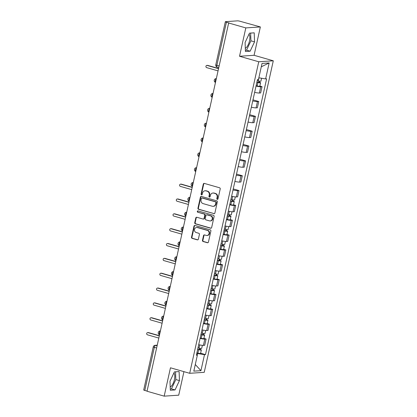 <?xml version="1.0" encoding="UTF-8"?>
<svg xmlns="http://www.w3.org/2000/svg" width="417" height="417" viewBox="0 0 417 417"><rect width="100%" height="100%" fill="white"/><g stroke="black" fill="none" stroke-linecap="round" stroke-linejoin="round"><path stroke-width="0.63" d="M217.273 199.357A0.678 0.61 -93.8 0 0 218.013 198.873L220.212 188.948A0.964 0.87 -93.8 0 0 219.571 187.77L204.346 183.412A0.964 0.87 -93.8 0 0 203.293 184.1L201.093 194.025A0.678 0.61 -93.8 0 0 201.729 194.869A0.678 0.61 -93.8 0 0 202.276 194.364L202.563 193.081A3.091 2.783 -93.8 0 1 205.06 190.772A3.091 2.783 -93.8 0 1 205.93 190.866L207.202 191.231A3.091 2.783 -93.8 0 1 209.245 194.994L208.959 196.277A0.678 0.61 -93.8 0 0 210.142 196.621L210.429 195.333A3.091 2.783 -93.8 0 1 212.931 193.029A3.091 2.783 -93.8 0 1 213.801 193.118L215.068 193.483A3.091 2.783 -93.8 0 1 217.111 197.246L216.83 198.534A0.678 0.61 -93.8 0 0 217.273 199.357M248.996 34.204A7.673 3.154 -74 0 1 249.507 40.913A7.673 3.154 -74 0 1 245.305 48.336M173.894 372.949A7.673 3.154 -74 0 1 174.405 379.658A7.673 3.154 -74 0 1 170.209 387.075M202.474 240.338A0.964 0.87 -93.8 0 0 203.115 241.511L207.39 242.736A0.964 0.87 -93.8 0 0 208.443 242.042L210.882 231.023A0.964 0.87 -93.8 0 0 210.246 229.845L195.015 225.488A0.964 0.87 -93.8 0 0 193.962 226.176L191.523 237.2A0.964 0.87 -93.8 0 0 192.159 238.373L197.319 239.853A0.964 0.87 -93.8 0 0 198.372 239.16L199.42 234.443A0.964 0.87 -93.8 0 0 198.779 233.27L196.219 232.535A2.58 2.33 -93.8 0 1 196.6 227.463A2.58 2.33 -93.8 0 1 197.33 227.541L207.353 230.408A2.58 2.33 -93.8 0 1 206.973 235.485A2.58 2.33 -93.8 0 1 206.248 235.407L204.575 234.927A0.964 0.87 -93.8 0 0 203.522 235.621L202.474 240.338L202.902 240.307A0.964 0.87 -93.8 0 0 203.538 241.485L207.812 242.71A0.964 0.87 -93.8 0 0 207.869 242.72M239.53 56.264L254.073 55.289L260.359 26.938L245.816 27.908L239.53 56.264L258.748 61.768L189.688 373.298L170.464 367.794L164.178 396.15L147.029 391.24L228.662 22.998L229.089 22.971L226.415 22.205L216.861 65.307A1.965 0.808 106 0 0 217.168 67.142A1.965 0.808 106 0 0 217.288 67.153M245.816 27.908L228.662 22.998M213.827 213.692A0.964 0.87 -93.8 0 0 214.88 212.998L217.325 201.979A0.964 0.87 -93.8 0 0 216.684 200.801L201.458 196.438A0.964 0.87 -93.8 0 0 200.405 197.132L197.96 208.151A0.964 0.87 -93.8 0 0 198.601 209.329L214.249 213.66A0.964 0.87 -93.8 0 0 214.307 213.676M214.103 216.501L211.659 227.52A0.964 0.87 -93.8 0 1 210.606 228.214L195.38 223.851A0.964 0.87 -93.8 0 1 194.739 222.678L195.787 217.961A0.964 0.87 -93.8 0 1 196.84 217.267L203.016 219.034A0.964 0.87 -93.8 0 0 204.069 218.346L204.763 215.214A0.964 0.87 -93.8 0 0 204.121 214.041L197.694 212.196A0.678 0.61 -93.8 0 1 197.981 210.893L213.468 215.323A0.964 0.87 -93.8 0 1 214.103 216.501M260.359 26.938L240.109 21.288A1.965 0.261 12.5 0 0 237.539 20.85L225.54 21.653A1.965 0.261 12.5 0 0 225.342 21.72A1.965 0.261 12.5 0 0 226.415 22.205M254.073 55.289L273.291 60.799L204.231 372.324L189.688 373.298M164.178 396.15L178.721 395.175L183.939 371.651M147.06 391.099L144.777 390.442A1.965 0.261 -167.5 0 1 143.709 389.963L153.263 346.855A1.965 0.261 12.5 0 0 154.337 347.34L144.777 390.442M254.646 92.345A4.524 0.605 12.5 0 0 259.358 93.033L260.75 86.752A4.524 0.605 -167.5 0 1 256.038 86.064M260.75 86.752L262.043 86.663L259.854 86.038M259.358 93.033L260.651 92.944L262.043 86.663M252.978 99.856L258.754 101.508L257.461 101.597A4.524 0.605 -167.5 0 1 252.749 100.909M251.357 107.185A4.524 0.605 12.5 0 0 256.069 107.878L257.362 107.789L258.754 101.508M249.689 114.701L255.459 116.353L254.167 116.437A4.524 0.605 -167.5 0 1 249.455 115.749M248.063 122.03A4.524 0.605 12.5 0 0 252.775 122.718L254.068 122.634L255.459 116.353M246.4 129.541L252.17 131.199L250.878 131.282A4.524 0.605 -167.5 0 1 246.166 130.594M244.774 136.875A4.524 0.605 12.5 0 0 249.486 137.563L250.779 137.474L252.17 131.199M243.106 144.386L248.881 146.039L247.589 146.127A4.524 0.605 -167.5 0 1 242.876 145.439M241.485 151.72A4.524 0.605 12.5 0 0 246.197 152.408L247.489 152.32L248.881 146.039M239.817 159.231L245.587 160.884L244.294 160.972A4.524 0.605 -167.5 0 1 239.582 160.284M238.19 166.56A4.524 0.605 12.5 0 0 242.903 167.248L244.195 167.165L245.587 160.884M236.528 174.077L242.298 175.729L241.005 175.812A4.524 0.605 -167.5 0 1 236.293 175.124M234.901 181.405A4.524 0.605 12.5 0 0 239.613 182.093L240.906 182.01L242.298 175.729M233.233 188.917L239.009 190.569L237.716 190.658A4.524 0.605 -167.5 0 1 233.004 189.97M231.612 196.251A4.524 0.605 12.5 0 0 236.324 196.939L237.617 196.85L239.009 190.569M233.53 204.789L235.714 205.414L234.422 205.503A4.524 0.605 -167.5 0 1 229.71 204.815M228.318 211.096A4.524 0.605 12.5 0 0 233.03 211.784L234.323 211.695L235.714 205.414M230.241 219.634L232.425 220.259L231.133 220.348A4.524 0.605 -167.5 0 1 226.421 219.655M225.029 225.936A4.524 0.605 12.5 0 0 229.741 226.624L231.034 226.54L232.425 220.259M226.947 234.479L229.136 235.105L227.844 235.188A4.524 0.605 -167.5 0 1 223.131 234.5M221.74 240.781A4.524 0.605 12.5 0 0 226.452 241.469L227.745 241.38L229.136 235.105M223.658 249.319L225.842 249.945L224.549 250.033A4.524 0.605 -167.5 0 1 219.837 249.345M218.445 255.626A4.524 0.605 12.5 0 0 223.158 256.314L224.45 256.226L225.842 249.945M220.369 264.164L222.553 264.79L221.26 264.878A4.524 0.605 -167.5 0 1 216.548 264.19M215.156 270.466A4.524 0.605 12.5 0 0 219.868 271.159L221.161 271.071L222.553 264.79M217.075 279.009L219.264 279.635L217.971 279.718A4.524 0.605 -167.5 0 1 213.259 279.03M211.867 285.311A4.524 0.605 12.5 0 0 216.579 285.999L217.872 285.916L219.264 279.635M213.785 293.849L215.975 294.48L214.677 294.564A4.524 0.605 -167.5 0 1 209.965 293.876M208.573 300.157A4.524 0.605 12.5 0 0 213.285 300.845L214.578 300.756L215.975 294.48M210.496 308.695L212.68 309.32L211.388 309.409A4.524 0.605 -167.5 0 1 206.676 308.721M205.284 315.002A4.524 0.605 12.5 0 0 209.996 315.69L211.289 315.601L212.68 309.32M207.202 323.54L209.391 324.165L208.099 324.254A4.524 0.605 -167.5 0 1 203.387 323.566M201.995 329.842A4.524 0.605 12.5 0 0 206.707 330.53L208 330.446L209.391 324.165M203.913 338.385L206.102 339.011L204.804 339.094A4.524 0.605 -167.5 0 1 200.092 338.406M198.7 344.687A4.524 0.605 12.5 0 0 203.413 345.375L204.705 345.292L206.102 339.011M197.314 355.133L197.668 353.527L204.486 354.685L200.942 370.671L193.816 371.146L197.361 355.164L196.365 355.227L257.498 79.475L258.493 79.412L262.038 63.426L269.163 62.946L265.619 78.933L258.853 77.786M204.486 354.685L205.482 354.617L266.614 78.865L265.619 78.933M258.748 61.768L273.291 60.799M250.143 51.197L254.542 41.856L254.214 32.834L249.491 33.146L245.092 42.487L245.42 51.51L250.143 51.197L246.525 50.16L250.925 40.819L250.643 33.068M175.046 389.937L179.446 380.596L179.117 371.573L174.395 371.891L169.995 381.232L170.324 390.255L175.046 389.937L171.429 388.899L175.823 379.559L175.547 371.813M197.668 353.527L196.798 353.277M200.624 353.225L205.482 354.617M197.361 355.164L196.501 354.622M269.163 62.946L261.287 66.803M195.286 364.515L200.942 370.671M245.373 50.238L246.525 50.16M250.925 40.819L254.542 41.856M170.277 388.978L171.429 388.899M175.823 379.559L179.446 380.596M217.674 199.321A0.678 0.61 -93.8 0 1 217.252 198.502L217.538 197.22A3.091 2.783 -93.8 0 0 215.49 193.457L215.068 193.483M212.931 193.029L213.353 192.998A3.091 2.783 -93.8 0 1 214.223 193.092L215.49 193.457M205.06 190.772L205.487 190.746A3.091 2.783 -93.8 0 1 206.352 190.84L207.624 191.2A3.091 2.783 -93.8 0 1 209.668 194.968L209.386 196.251A0.678 0.61 -93.8 0 0 209.808 197.064M204.288 183.397A0.964 0.87 -93.8 0 0 203.715 184.074L201.515 193.999A0.678 0.61 -93.8 0 0 201.937 194.812M201.401 196.423A0.964 0.87 -93.8 0 0 200.827 197.1L198.383 208.125A0.964 0.87 -93.8 0 0 199.024 209.298L214.249 213.66M215.912 202.667A0.678 0.61 -93.8 0 0 215.464 201.844L202.099 198.012A0.678 0.61 -93.8 0 0 201.359 198.497L201.062 199.852A3.091 2.783 -93.8 0 0 203.105 203.616L212.243 206.233A3.091 2.783 -93.8 0 0 213.113 206.326A3.091 2.783 -93.8 0 0 215.61 204.017L215.912 202.667L216.334 202.636A0.678 0.61 -93.8 0 0 215.886 201.812L215.464 201.844M201.906 197.992L202.334 197.966A0.678 0.61 -93.8 0 1 202.521 197.986L215.886 201.812M213.113 206.326L213.535 206.3A3.091 2.783 -93.8 0 0 216.037 203.991L215.61 204.017M216.334 202.636L216.037 203.991M196.782 217.252A0.964 0.87 -93.8 0 0 196.209 217.929L195.166 222.647A0.964 0.87 -93.8 0 0 195.802 223.825L211.033 228.182A0.964 0.87 -93.8 0 0 211.091 228.198M203.287 219.066L203.71 219.034A0.964 0.87 -93.8 0 0 204.492 218.315L205.185 215.188A0.964 0.87 -93.8 0 0 204.549 214.01L197.694 212.196M198.007 210.898A0.678 0.61 -93.8 0 0 198.117 212.17M209.423 220.869A2.58 2.33 -93.8 0 0 212.3 218.623A2.58 2.33 -93.8 0 0 210.533 215.876L206.999 214.864A0.964 0.87 -93.8 0 0 205.946 215.553L205.253 218.685A0.964 0.87 -93.8 0 0 205.894 219.858L209.423 220.869M210.152 220.947L210.575 220.921A2.58 2.33 -93.8 0 0 210.955 215.844L210.533 215.876M206.728 214.833L207.15 214.807A0.964 0.87 -93.8 0 1 207.421 214.833L210.955 215.844M204.518 234.912A0.964 0.87 -93.8 0 0 203.944 235.589L202.902 240.307M206.973 235.485L207.395 235.459A2.58 2.33 -93.8 0 0 207.775 230.382L207.353 230.408M196.6 227.463L197.027 227.432A2.58 2.33 -93.8 0 1 197.752 227.51L207.775 230.382M194.958 225.472A0.964 0.87 -93.8 0 0 194.39 226.15L191.945 237.169A0.964 0.87 -93.8 0 0 192.581 238.347L197.747 239.827A0.964 0.87 -93.8 0 0 197.804 239.838M256.914 82.118L259.327 82.509L258.686 82.222L259.238 82.18A2.46 0.328 12.5 0 1 260.578 82.785L259.817 86.21A2.46 0.328 12.5 0 1 257.138 85.954L256.116 85.714M256.877 82.29L257.899 82.524A2.46 0.328 12.5 0 0 260.578 82.785M258.941 81.054L258.623 82.498M218.534 68.696L207.176 65.443A1.131 1.022 -93.8 0 0 205.92 66.428A1.131 1.022 -93.8 0 0 206.691 67.632L218.049 70.885M257.232 80.669L258.259 80.908A2.46 0.328 12.5 0 0 260.938 81.169L261.584 78.25M206.858 65.412L207.411 65.375A1.131 1.022 86.2 0 1 207.729 65.406L218.576 68.513M259.468 81.148L259.238 82.18M230.585 200.869L233.004 201.26L232.358 200.968L232.91 200.931A2.46 0.328 12.5 0 1 234.25 201.536L233.494 204.961A2.46 0.328 12.5 0 1 230.81 204.7L229.788 204.466M230.549 201.036L231.571 201.275A2.46 0.328 12.5 0 0 234.25 201.536M232.618 199.806L232.295 201.249M192.206 187.447L180.853 184.194A1.131 1.022 -93.8 0 0 179.591 185.179A1.131 1.022 -93.8 0 0 180.368 186.383L191.721 189.636M230.909 199.42L231.93 199.66A2.46 0.328 12.5 0 0 234.609 199.92L235.277 196.902M180.535 184.158L181.082 184.121A1.131 1.022 86.2 0 1 181.4 184.158L192.247 187.264M233.139 199.899L232.91 200.931M227.296 215.714L229.71 216.105L229.069 215.813L229.621 215.777A2.46 0.328 12.5 0 1 230.961 216.381L230.2 219.806A2.46 0.328 12.5 0 1 227.52 219.545L226.499 219.306M227.26 215.881L228.281 216.121A2.46 0.328 12.5 0 0 230.961 216.381M229.329 214.651L229.006 216.095M188.917 202.292L177.559 199.039A1.131 1.022 -93.8 0 0 176.302 200.024A1.131 1.022 -93.8 0 0 177.074 201.229L188.432 204.481M227.614 214.265L228.641 214.505A2.46 0.328 12.5 0 0 231.32 214.76L231.988 211.747M177.241 199.003L177.793 198.966A1.131 1.022 86.2 0 1 178.111 199.003L188.958 202.109M229.85 214.745L229.621 215.777M224.002 230.559L226.421 230.945L225.779 230.658L226.327 230.622A2.46 0.328 12.5 0 1 227.672 231.221L226.911 234.651A2.46 0.328 12.5 0 1 224.231 234.39L223.21 234.151M223.965 230.726L224.992 230.966A2.46 0.328 12.5 0 0 227.672 231.221M226.035 229.496L225.717 230.94M185.628 217.132L174.27 213.879A1.131 1.022 -93.8 0 0 173.008 214.864A1.131 1.022 -93.8 0 0 173.785 216.069L185.138 219.321M224.325 229.11L225.347 229.345A2.46 0.328 12.5 0 0 228.026 229.605L228.698 226.587M173.952 213.848L174.504 213.812A1.131 1.022 86.2 0 1 174.822 213.843L185.664 216.949M226.556 229.585L226.327 230.622M220.713 245.405L223.131 245.79L222.485 245.504L223.038 245.462A2.46 0.328 12.5 0 1 224.377 246.066L223.621 249.491A2.46 0.328 12.5 0 1 220.937 249.236L219.915 248.996M220.676 245.571L221.698 245.806A2.46 0.328 12.5 0 0 224.377 246.066M222.746 244.336L222.423 245.78M182.333 231.977L170.98 228.725A1.131 1.022 -93.8 0 0 169.719 229.71A1.131 1.022 -93.8 0 0 170.496 230.914L181.848 234.166M221.036 243.95L222.058 244.19A2.46 0.328 12.5 0 0 224.737 244.451L225.404 241.433M170.662 228.693L171.21 228.657A1.131 1.022 86.2 0 1 171.528 228.688L182.375 231.795M223.267 244.43L223.038 245.462M217.424 260.244L219.837 260.635L219.196 260.344L219.749 260.307A2.46 0.328 12.5 0 1 221.088 260.912L220.327 264.336A2.46 0.328 12.5 0 1 217.648 264.076L216.626 263.836M217.387 260.411L218.409 260.651A2.46 0.328 12.5 0 0 221.088 260.912M219.457 259.181L219.133 260.625M179.044 246.822L167.686 243.57A1.131 1.022 -93.8 0 0 166.43 244.555A1.131 1.022 -93.8 0 0 167.201 245.759L178.559 249.012M217.742 258.795L218.769 259.035A2.46 0.328 12.5 0 0 221.448 259.296L222.115 256.278M167.368 243.533L167.921 243.497A1.131 1.022 86.2 0 1 168.239 243.533L179.086 246.64M219.978 259.275L219.749 260.307M214.13 275.09L216.548 275.481L215.907 275.189L216.454 275.152A2.46 0.328 12.5 0 1 217.799 275.757L217.038 279.182A2.46 0.328 12.5 0 1 214.359 278.921L213.337 278.681M214.093 275.256L215.12 275.496A2.46 0.328 12.5 0 0 217.799 275.757M216.162 274.026L215.844 275.47M175.755 261.668L164.397 258.415A1.131 1.022 -93.8 0 0 163.136 259.4A1.131 1.022 -93.8 0 0 163.912 260.604L175.265 263.852M214.453 273.641L215.474 273.88A2.46 0.328 12.5 0 0 218.154 274.136L218.826 271.123M164.079 258.378L164.632 258.342A1.131 1.022 86.2 0 1 164.95 258.378L175.792 261.48M216.684 274.12L216.454 275.152M210.84 289.935L213.259 290.321L212.613 290.034L213.165 289.997A2.46 0.328 12.5 0 1 214.505 290.597L213.749 294.027A2.46 0.328 12.5 0 1 211.07 293.766L210.043 293.526M210.804 290.102L211.826 290.341A2.46 0.328 12.5 0 0 214.505 290.597M212.873 288.872L212.55 290.31M172.461 276.507L161.108 273.255A1.131 1.022 -93.8 0 0 159.847 274.24A1.131 1.022 -93.8 0 0 160.623 275.444L171.976 278.697M211.164 288.481L212.185 288.72A2.46 0.328 12.5 0 0 214.864 288.981L215.532 285.963M160.79 273.224L161.337 273.187A1.131 1.022 86.2 0 1 161.655 273.218L172.502 276.325M213.395 288.96L213.165 289.997M207.551 304.775L209.965 305.166L209.324 304.874L209.876 304.837A2.46 0.328 12.5 0 1 211.216 305.442L210.455 308.867A2.46 0.328 12.5 0 1 207.775 308.611L206.754 308.372M207.515 304.947L208.536 305.181A2.46 0.328 12.5 0 0 211.216 305.442M209.584 303.712L209.261 305.155M169.172 291.353L157.814 288.1A1.131 1.022 -93.8 0 0 156.557 289.085A1.131 1.022 -93.8 0 0 157.329 290.289L168.687 293.542M207.869 303.326L208.896 303.566A2.46 0.328 12.5 0 0 211.575 303.826L212.243 300.808M157.496 288.069L158.048 288.027A1.131 1.022 86.2 0 1 158.366 288.064L169.213 291.17M210.105 303.805L209.876 304.837M204.257 319.62L206.676 320.011L206.034 319.719L206.582 319.683A2.46 0.328 12.5 0 1 207.927 320.287L207.166 323.712A2.46 0.328 12.5 0 1 204.486 323.451L203.465 323.211M204.221 319.787L205.247 320.027A2.46 0.328 12.5 0 0 207.927 320.287M206.29 318.557L205.972 320.001M165.883 306.198L154.525 302.945A1.131 1.022 -93.8 0 0 153.263 303.93A1.131 1.022 -93.8 0 0 154.04 305.135L165.398 308.387M204.58 318.171L205.602 318.411A2.46 0.328 12.5 0 0 208.281 318.671L208.953 315.653M154.207 302.909L154.759 302.872A1.131 1.022 86.2 0 1 155.077 302.909L165.919 306.015M206.811 318.651L206.582 319.683M200.968 334.465L203.387 334.851L202.74 334.564L203.293 334.528A2.46 0.328 12.5 0 1 204.632 335.132L203.877 338.557A2.46 0.328 12.5 0 1 201.197 338.296L200.17 338.057M200.931 334.632L201.953 334.872A2.46 0.328 12.5 0 0 204.632 335.132M203.001 333.402L202.683 334.846M162.588 321.038L151.235 317.79A1.131 1.022 -93.8 0 0 149.974 318.776A1.131 1.022 -93.8 0 0 150.751 319.975L162.104 323.227M201.291 333.016L202.313 333.256A2.46 0.328 12.5 0 0 204.992 333.511L205.659 330.499M150.918 317.754L151.465 317.718A1.131 1.022 86.2 0 1 151.788 317.749L162.63 320.855M203.522 333.491L203.293 334.528M197.679 349.31L200.097 349.696L199.451 349.41L200.004 349.373A2.46 0.328 12.5 0 1 201.343 349.972L200.582 353.397A2.46 0.328 12.5 0 1 197.903 353.142L196.881 352.902M197.642 349.477L198.664 349.717A2.46 0.328 12.5 0 0 201.343 349.972M199.712 348.242L199.389 349.686M159.299 335.883L147.941 332.63A1.131 1.022 -93.8 0 0 146.685 333.616A1.131 1.022 -93.8 0 0 147.456 334.82L158.814 338.072M198.002 347.856L199.024 348.096A2.46 0.328 12.5 0 0 201.703 348.357L202.37 345.339M147.623 332.599L148.176 332.563A1.131 1.022 86.2 0 1 148.494 332.594L159.341 335.701M200.233 348.336L200.004 349.373M157.219 345.271L155.604 345.38A1.965 0.808 106 0 0 154.337 347.34L156.615 347.992M157.1 345.808L155.604 345.38A1.965 1.772 86.2 0 0 155.051 345.323A1.965 1.965 0 0 0 153.263 346.855M206.707 330.53L208.099 324.254M209.996 315.69L211.388 309.409M213.285 300.845L214.677 294.564M216.579 285.999L217.971 279.718M219.868 271.159L221.26 264.878M223.158 256.314L224.549 250.033M226.452 241.469L227.844 235.188M229.741 226.624L231.133 220.348M233.03 211.784L234.422 205.503M236.324 196.939L237.716 190.658M239.613 182.093L241.005 175.812M242.903 167.248L244.294 160.972M246.197 152.408L247.589 146.127M249.486 137.563L250.878 131.282M252.775 122.718L254.167 116.437M256.069 107.878L257.461 101.597M203.413 345.375L204.804 339.094M216.298 78.787A1.965 0.808 106 0 0 215.292 80.648A1.965 0.808 106 0 0 215.49 82.425A1.965 1.965 0 0 1 216.011 78.625A1.965 1.772 86.2 0 1 216.329 78.636M213.004 93.632A1.965 0.808 106 0 0 212.003 95.488A1.965 0.808 106 0 0 212.201 97.27M209.715 108.472A1.965 0.808 106 0 0 208.714 110.333A1.965 0.808 106 0 0 208.907 112.11M206.425 123.317A1.965 0.808 106 0 0 205.419 125.178A1.965 0.808 106 0 0 205.617 126.956M203.131 138.163A1.965 0.808 106 0 0 202.13 140.018A1.965 0.808 106 0 0 202.328 141.801A1.965 1.965 0 0 1 202.844 138.001A1.965 1.772 86.2 0 1 203.168 138.011M199.842 153.003A1.965 0.808 106 0 0 198.841 154.863A1.965 0.808 106 0 0 199.034 156.646M196.553 167.848A1.965 0.808 106 0 0 195.547 169.709A1.965 0.808 106 0 0 195.745 171.486M193.259 182.693A1.965 0.808 106 0 0 192.258 184.554A1.965 0.808 106 0 0 192.456 186.331M189.97 197.538A1.965 0.808 106 0 0 188.969 199.394A1.965 0.808 106 0 0 189.162 201.176M186.68 212.378A1.965 0.808 106 0 0 185.674 214.239A1.965 0.808 106 0 0 185.873 216.022A1.965 1.965 0 0 1 186.394 212.222A1.965 1.772 86.2 0 1 186.712 212.232M183.386 227.223A1.965 0.808 106 0 0 182.385 229.084A1.965 0.808 106 0 0 182.583 230.862M180.097 242.068A1.965 0.808 106 0 0 179.096 243.929A1.965 0.808 106 0 0 179.289 245.707A1.965 1.965 0 0 1 179.81 241.907A1.965 1.772 86.2 0 1 180.128 241.917M176.808 256.914A1.965 0.808 106 0 0 175.802 258.769A1.965 0.808 106 0 0 176 260.552M173.514 271.754A1.965 0.808 106 0 0 172.513 273.615A1.965 0.808 106 0 0 172.711 275.392A1.965 1.965 0 0 1 173.232 271.597A1.965 1.772 86.2 0 1 173.55 271.608M170.225 286.599A1.965 0.808 106 0 0 169.224 288.46A1.965 0.808 106 0 0 169.417 290.237M166.936 301.444A1.965 0.808 106 0 0 165.93 303.305A1.965 0.808 106 0 0 166.128 305.082A1.965 1.965 0 0 1 166.649 301.282A1.965 1.772 86.2 0 1 166.967 301.293M163.641 316.284A1.965 0.808 106 0 0 162.64 318.145A1.965 0.808 106 0 0 162.838 319.928M160.352 331.129A1.965 0.808 106 0 0 159.351 332.99A1.965 0.808 106 0 0 159.544 334.768M213.045 93.45L212.717 93.471A1.965 1.772 86.2 0 1 213.04 93.481M209.756 108.29L209.428 108.316A1.965 1.772 86.2 0 1 209.746 108.326M206.462 123.135L206.139 123.156A1.965 1.772 86.2 0 1 206.457 123.166M199.884 152.825L199.555 152.846A1.965 1.772 86.2 0 1 199.873 152.857M196.589 167.665L196.266 167.691A1.965 1.772 86.2 0 1 196.584 167.702M193.3 182.51L192.972 182.531A1.965 1.772 86.2 0 1 193.295 182.542M190.011 197.356L189.683 197.377A1.965 1.772 86.2 0 1 190.001 197.387M183.428 227.041L183.099 227.062A1.965 1.772 86.2 0 1 183.423 227.072M176.844 256.731L176.521 256.752A1.965 1.772 86.2 0 1 176.839 256.763M170.266 286.416L169.938 286.437A1.965 1.772 86.2 0 1 170.256 286.448M163.683 316.107L163.36 316.128A1.965 1.772 86.2 0 1 163.678 316.138M160.394 330.947L160.065 330.973A1.965 1.772 86.2 0 1 160.383 330.983M219.139 65.959L216.861 65.307A1.965 0.261 12.5 0 1 215.787 64.828A1.965 1.965 0 0 0 217.168 67.142L218.774 67.601M217.538 197.22L217.111 197.246M214.223 193.092L213.801 193.118M209.386 196.251L208.959 196.277M209.668 194.968L209.245 194.994M207.624 191.2L207.202 191.231M206.352 190.84L205.93 190.866M201.515 193.999L201.093 194.025M203.715 184.074L203.293 184.1M217.252 198.502L216.83 198.534M199.024 209.298L198.601 209.329M198.383 208.125L197.96 208.151M200.827 197.1L200.405 197.132M202.521 197.986L202.099 198.012M211.033 228.182L210.606 228.214M195.802 223.825L195.38 223.851M195.166 222.647L194.739 222.678M196.209 217.929L195.787 217.961M204.492 218.315L204.069 218.346M205.185 215.188L204.763 215.214M204.549 214.01L204.121 214.041M207.421 214.833L206.999 214.864M203.944 235.589L203.522 235.621M197.752 227.51L197.33 227.541M197.747 239.827L197.319 239.853M192.581 238.347L192.159 238.373M191.945 237.169L191.523 237.2M194.39 226.15L193.962 226.176M207.812 242.71L207.39 242.736M203.538 241.485L203.115 241.511M257.899 82.524L257.138 85.954M258.947 77.802L258.259 80.908M207.729 65.406L207.176 65.443M231.571 201.275L230.81 204.7M232.634 196.48L231.93 199.66M181.4 184.158L180.853 184.194M228.281 216.121L227.52 219.545M229.345 211.325L228.641 214.505M178.111 199.003L177.559 199.039M224.992 230.966L224.231 234.39M226.056 226.17L225.347 229.345M174.822 213.843L174.27 213.879M221.698 245.806L220.937 249.236M222.761 241.01L222.058 244.19M171.528 228.688L170.98 228.725M218.409 260.651L217.648 264.076M219.472 255.856L218.769 259.035M168.239 243.533L167.686 243.57M215.12 275.496L214.359 278.921M216.183 270.701L215.474 273.88M164.95 258.378L164.397 258.415M211.826 290.341L211.07 293.766M212.889 285.541L212.185 288.72M161.655 273.218L161.108 273.255M208.536 305.181L207.775 308.611M209.6 300.386L208.896 303.566M158.366 288.064L157.814 288.1M205.247 320.027L204.486 323.451M206.311 315.231L205.602 318.411M155.077 302.909L154.525 302.945M201.953 334.872L201.197 338.296M203.016 330.076L202.313 333.256M151.788 317.749L151.235 317.79M198.664 349.717L197.903 353.142M199.727 344.916L199.024 348.096M148.494 332.594L147.941 332.63M216.334 78.605L216.011 78.625M212.717 93.471A1.965 1.965 0 0 0 212.196 97.286M209.428 108.316A1.965 1.965 0 0 0 208.901 112.131M206.139 123.156A1.965 1.965 0 0 0 205.612 126.977M203.173 137.98L202.844 138.001M199.555 152.846A1.965 1.965 0 0 0 199.034 156.662M196.266 167.691A1.965 1.965 0 0 0 195.74 171.507M192.972 182.531A1.965 1.965 0 0 0 192.451 186.352M189.683 197.377A1.965 1.965 0 0 0 189.162 201.192M186.717 212.201L186.394 212.222M183.099 227.062A1.965 1.965 0 0 0 182.578 230.882M180.139 241.886L179.81 241.907M176.521 256.752A1.965 1.965 0 0 0 175.995 260.568M173.555 271.571L173.232 271.597M169.938 286.437A1.965 1.965 0 0 0 169.417 290.258M166.977 301.262L166.649 301.282M163.36 316.128A1.965 1.965 0 0 0 162.833 319.943M160.065 330.973A1.965 1.965 0 0 0 159.544 334.788M155.051 345.323L157.24 345.172M215.787 64.828L225.342 21.72"/></g></svg>
